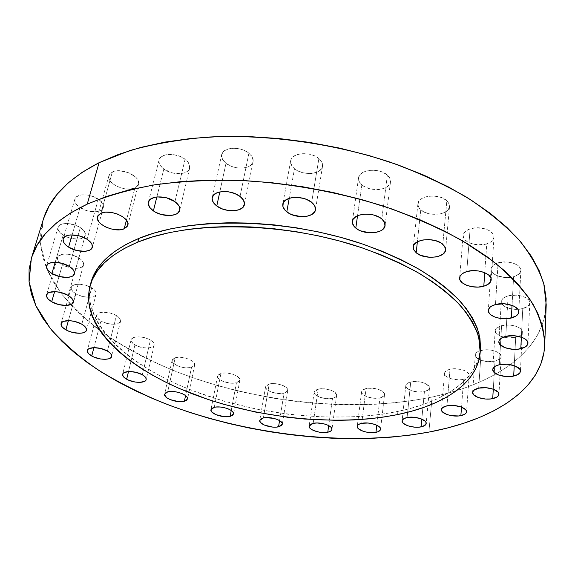<?xml version="1.0" encoding="UTF-8"?>
<svg xmlns="http://www.w3.org/2000/svg" width="575" height="575" viewBox="0 0 575 575"><rect width="100%" height="100%" fill="white"/><g stroke="black" fill="none" stroke-linecap="round" stroke-linejoin="round"><path stroke-width="0.43" stroke-dasharray="2.88 2.16" d="M175.195 357.772L172.141 360.209C170.732 364.478 184.74 369.668 191.518 367.454L185.581 395.557L191.518 367.454L185.818 367.871L181.441 367.166L177.359 365.779L173.082 362.875L172.378 361.833L172.248 359.871L173.822 358.318L176.884 357.42L180.952 357.319L185.409 358.038L189.556 359.461L193.811 362.408L194.487 363.457L194.53 365.412L191.518 367.454L194.681 364.96C196.125 360.741 181.944 355.472 175.195 357.772L167.67 391.898L175.195 357.772M220.929 373.455L217.616 375.993C216.373 380.068 229.648 384.826 236.44 382.792L231.243 410.464L236.44 382.792L230.704 383.173L222.424 381.124L218.392 378.328L217.774 377.322L217.81 375.446L219.513 373.966L222.647 373.125L226.722 373.046L231.114 373.757L235.139 375.137L239.15 377.983L239.732 378.99L239.624 380.851L236.44 382.792L239.861 380.204C241.133 376.165 227.693 371.342 220.929 373.455L214.281 407.33L220.929 373.455M269.208 384.028L265.578 386.723C264.478 390.684 277.179 395.097 284.05 393.192L279.565 420.584L284.05 393.192L278.221 393.544L271.889 392.251L267.138 389.742L265.564 386.846L266.613 385.178L269.208 384.028L272.967 383.582L277.301 383.913L283.418 385.717L287.22 388.506L287.723 389.491L287.435 391.309L284.05 393.192L287.787 390.447C288.916 386.522 276.058 382.044 269.208 384.028L263.393 417.924L269.208 384.028M318.198 389.16L314.194 392.078C313.21 395.995 325.493 400.15 332.508 398.317L328.699 425.601L332.508 398.317L326.521 398.655L320.174 397.361L315.553 394.853L314.238 392.912L314.209 391.963L315.438 390.303L316.645 389.656L320.031 388.851L324.257 388.793L330.718 390.123L334.125 391.733L336.605 394.637L336.591 395.578L335.29 397.217L332.508 398.317C335.002 397.72 336.375 396.728 336.634 395.356C337.633 391.467 325.191 387.255 318.198 389.16L313.167 423.351L318.198 389.16M366.038 388.571C363.328 389.239 361.855 390.303 361.603 391.762C360.719 395.715 372.744 399.697 379.967 397.878L376.783 425.198L379.967 397.878L373.757 398.223L367.332 396.908L362.789 394.364L361.61 392.38L361.675 391.417L363.091 389.728L367.964 388.254L374.591 388.463L378.868 389.541L382.238 391.187L384.524 394.134L383.892 395.981L379.967 397.878C382.749 397.224 384.272 396.146 384.531 394.637C385.43 390.713 373.24 386.688 366.038 388.571L361.74 423.315L366.038 388.571M410.73 381.994C407.704 382.734 406.058 383.913 405.806 385.537C405.008 389.598 416.933 393.473 424.422 391.632L421.813 419.103L424.422 391.632L417.939 391.999L411.362 390.648L406.863 388.01L405.799 385.962L405.943 384.963L407.56 383.202L410.73 381.994L414.97 381.52L421.899 382.332L425.838 383.762L429.223 386.695L429.302 388.729L428.67 389.649L424.422 391.632C427.534 390.899 429.223 389.699 429.482 388.032C430.294 383.992 418.198 380.068 410.73 381.994L407.093 417.543L410.73 381.994M450.002 369.258C446.631 370.092 444.82 371.414 444.561 373.232C443.821 377.48 455.81 381.333 463.63 379.392L461.517 407.114L463.63 379.392L459.202 379.881L452.144 379.062L446.653 376.661L445.51 375.64L444.554 373.47L444.777 372.413L446.595 370.552L450.002 369.258L454.48 368.74L461.675 369.567L465.692 371.069L469.02 374.16L468.956 376.309L468.223 377.279L463.63 379.392C467.094 378.573 468.956 377.229 469.222 375.36C469.969 371.127 457.793 367.238 450.002 369.258L446.948 405.835L450.002 369.258M481.261 350.355C477.552 351.311 475.568 352.806 475.302 354.84C474.598 359.368 486.809 363.271 495.01 361.186L493.285 389.196L495.01 361.186L487.83 361.668L480.779 360.194L477.322 358.34L475.496 356.09L475.295 354.926L476.366 352.719L477.609 351.771L483.539 349.952L491.093 350.118L495.736 351.332L499.208 353.237L500.329 354.351L501.134 356.694L499.963 358.886L495.01 361.186C498.827 360.245 500.868 358.728 501.134 356.629C501.838 352.123 489.433 348.177 481.261 350.355L478.666 388.147L481.261 350.355M501.616 325.623C497.598 326.722 495.449 328.397 495.176 330.668C494.486 335.57 507.085 339.617 515.703 337.317L514.237 365.614L515.703 337.317L508.128 337.899L500.76 336.346L496.031 333.169L495.176 330.647L496.383 328.232L501.616 325.623L509.313 324.997L514.517 325.831L518.815 327.534L521.554 329.842L522.193 331.107L521.906 333.629L520.993 334.779L515.703 337.317C519.836 336.238 522.043 334.528 522.33 332.185C523.02 327.312 510.205 323.222 501.616 325.623L500.466 345.065L501.616 325.623M499.301 364.73L500.466 345.065L499.301 364.73M508.099 295.917C503.844 297.16 501.565 299.036 501.278 301.544C500.552 306.913 513.705 311.226 522.761 308.638L521.367 337.158L522.761 308.638L514.798 309.336L509.457 308.48L503.355 305.533L501.443 302.881L501.278 301.487L502.572 298.827L503.988 297.67L508.099 295.917L516.192 295.162L521.654 296.032L526.154 297.872L529 300.38L529.654 301.767L529.762 303.176L528.353 305.814L522.761 308.638C527.146 307.409 529.489 305.505 529.783 302.91C530.502 297.562 517.119 293.214 508.099 295.917L506.798 318.701L508.099 295.917M505.799 336.368L506.798 318.701L505.799 336.368M498.101 262.84C493.731 264.227 491.388 266.275 491.072 268.985C490.252 274.929 504.124 279.637 513.612 276.69L512.045 305.375L513.612 276.69L505.303 277.531L497.224 275.792L493.3 273.456L491.266 270.552L491.064 269.021L491.438 267.512L493.832 264.802L498.101 262.84L506.546 261.934L512.268 262.847L516.997 264.831L518.758 266.132L520.713 269.086L520.849 270.631L519.412 273.542L515.947 275.863L513.612 276.69C518.125 275.332 520.54 273.24 520.864 270.423C521.669 264.507 507.538 259.763 498.101 262.84L495.47 304.542L498.101 262.84M470.12 228.857C465.815 230.345 463.479 232.516 463.119 235.362C462.12 241.96 476.891 247.221 486.752 243.865L484.747 272.679L486.752 243.865L478.192 244.849L469.761 243.024L467.475 241.867L464.219 238.977L463.105 235.678L463.421 234.025L465.786 231.042L470.12 228.857L475.777 227.822L484.79 228.742L489.771 230.87L492.998 233.838L493.796 235.491L493.99 237.18L492.624 240.372L491.115 241.759L486.752 243.865C491.215 242.391 493.623 240.178 493.99 237.209C494.967 230.661 479.931 225.35 470.12 228.857L466.742 271.594L470.12 228.857M446.84 200.747C439.25 193.114 418.039 195.471 417.917 203.816L418.485 206.914L420.763 209.81L417.364 241.816L420.763 209.81L419.247 208.179L417.896 204.628L418.938 201.157L422.251 198.282L424.616 197.225L427.347 196.47L433.457 196.01L439.609 196.988L442.398 197.972L446.84 200.747L449.247 204.197L449.564 206.008L448.371 209.465L444.964 212.254L439.889 213.979L430.855 214.087L425.177 212.491L420.763 209.81C428.468 217.257 449.377 214.964 449.542 206.511L448.982 203.543L446.84 200.747L442.8 244.289L446.84 200.747M387.363 175.116C379.392 167.404 358.994 169.445 358.548 177.862C358.261 180.342 359.361 182.663 361.848 184.841L357.535 215.718L361.848 184.841L359.066 181.283L358.534 179.386L359.296 175.713L360.575 174.074L364.694 171.53L370.35 170.265L376.675 170.509L379.766 171.192L382.655 172.213L387.363 175.116L390.066 178.746L390.375 182.541L389.613 184.309L386.414 187.278L381.448 189.132L378.522 189.549L369.337 188.629L363.982 186.365L361.848 184.841C369.933 192.373 390.03 190.368 390.504 181.837C390.756 179.479 389.706 177.237 387.363 175.116L381.814 218.982L387.363 175.116M318.888 158.592C310.637 151.031 291.446 152.591 290.662 160.763C290.253 163.559 291.532 166.197 294.486 168.691L289.211 198.325L294.486 168.691L292.682 166.93L290.706 163.099L291.123 159.311L292.244 157.622L296.096 154.991L301.588 153.669L307.877 153.899L311.003 154.589L313.964 155.631L318.888 158.592L321.899 162.315L322.546 166.218L321.95 168.044L319.053 171.106L316.861 172.234L311.442 173.47L308.408 173.535L302.256 172.558L296.743 170.25L294.486 168.691C302.845 176.079 321.748 174.527 322.539 166.261C322.906 163.588 321.691 161.036 318.888 158.592L311.65 202.35L318.888 158.592M248.903 153.202C240.522 145.985 222.697 147.013 221.655 154.668C221.131 157.679 222.575 160.562 225.997 163.307L219.815 191.906L225.997 163.307L222.654 159.678L221.526 155.796L222.798 152.267L224.307 150.801L228.778 148.781L231.567 148.307L237.727 148.522L240.846 149.205L246.546 151.592L248.903 153.202L252.181 156.917L253.165 160.806L252.748 162.632L250.197 165.693L248.163 166.822L242.981 168.065L236.972 167.835L233.932 167.167L231.013 166.168L225.997 163.307C234.478 170.365 252.022 169.33 253.065 161.597C253.546 158.707 252.159 155.904 248.903 153.202L240.048 196.456L248.903 153.202M150.456 340.041C143.958 335.937 131.646 335.786 131.107 339.775C130.805 341.485 132.085 343.21 134.952 344.942L128.513 371.543L134.952 344.942L131.431 341.723L131.064 340.644L131.668 338.732L135.643 336.993L139.754 336.864L144.318 337.597L148.623 339.085L151.994 341.09L153.92 343.304L154.122 345.381L152.583 347.005L147.617 348.105L141.019 347.329L134.952 344.942C141.486 348.989 153.633 349.126 154.193 345.122C154.488 343.455 153.237 341.766 150.456 340.041L142.312 374.735L150.456 340.041M116.452 315.589C109.688 311.298 97.347 311.104 96.686 315.229C96.327 317.134 97.728 319.053 100.905 320.987L93.912 347.652L100.905 320.987L97.096 317.537L96.65 316.379L97.146 314.309L99.403 312.843L103.09 312.203L110.012 312.994L114.511 314.568L118.083 316.703L120.197 319.075L120.527 321.31L119.061 323.078L114.051 324.3L107.259 323.517L100.905 320.987C107.705 325.206 119.873 325.385 120.549 321.238C120.901 319.391 119.528 317.508 116.452 315.589L107.41 351.023L116.452 315.589M91.691 287.802C84.633 283.267 72.091 283.051 71.293 287.407C70.869 289.527 72.392 291.669 75.871 293.832L68.411 320.627L75.871 293.832L72.752 291.388L71.271 288.844L71.688 286.58L72.601 285.667L75.684 284.467L80.011 284.244L87.35 285.775L93.43 289.017L95.716 291.582L96.162 294.019L94.724 295.952L89.607 297.332L82.548 296.535L75.871 293.832C82.98 298.296 95.335 298.497 96.14 294.113C96.557 292.057 95.069 289.951 91.691 287.802L81.815 324.207L91.691 287.802M78.797 257.902C71.415 253.043 58.485 252.827 57.557 257.514C57.062 259.878 58.693 262.265 62.452 264.665L54.632 291.618L62.452 264.665L59.139 262.006L57.536 259.224L57.91 256.73L58.844 255.724L64.156 254.092L69.072 254.366L74.225 255.71L80.637 259.217L83.073 262.013L83.598 264.687L82.139 266.829L76.842 268.381L69.467 267.569L62.452 264.665C69.877 269.445 82.606 269.625 83.54 264.917C84.022 262.624 82.441 260.288 78.797 257.902L74.089 274.555L78.797 257.902M68.195 295.442L74.089 274.555L68.195 295.442M80.32 227.592C72.623 222.331 59.117 222.18 58.061 227.29C57.493 229.907 59.196 232.53 63.164 235.161L55.186 262.293L63.164 235.161L59.692 232.271L58.017 229.224L57.953 227.786L59.398 225.371L62.733 223.862L67.462 223.502L75.526 225.213L80.32 227.592L83.763 230.532L85.337 233.587L85.337 235.01L83.806 237.367L80.45 238.819L78.243 239.121L70.524 238.294L63.164 235.161C70.919 240.328 84.209 240.443 85.272 235.304C85.819 232.774 84.166 230.201 80.32 227.592L73.995 249.701L80.32 227.592M69.223 266.383L73.995 249.701L69.223 266.383M98.325 199.166C90.333 193.444 76.044 193.423 74.887 199.072C74.261 201.918 75.986 204.757 80.054 207.568L72.155 234.873L80.054 207.568L76.482 204.434L74.808 201.121L75.296 198.123L76.36 196.894L79.911 195.22L82.275 194.839L87.702 195.083L93.344 196.607L100.309 200.711L102.911 204.039L103.392 207.237L101.71 209.825L98.138 211.428L95.809 211.78L87.709 210.932L80.054 207.568C88.112 213.181 102.17 213.167 103.335 207.482C103.924 204.729 102.257 201.954 98.325 199.166L87.069 239.25L98.325 199.166M185.078 159.253C176.712 152.512 160.231 153.065 159.052 160.044C158.434 163.142 160.03 166.139 163.825 169.036L156.86 196.945L163.825 169.036L160.31 165.499L158.901 161.74L159.074 159.943L161.173 156.896L165.32 154.941L167.972 154.481L173.923 154.704L179.939 156.378L182.678 157.694L187.062 161L189.47 164.766L189.563 168.41L187.357 171.379L185.488 172.471L180.593 173.672L171.788 172.787L163.825 169.036C172.277 175.641 188.492 175.052 189.678 168.008C190.246 165.032 188.715 162.114 185.078 159.253L174.937 201.667L185.078 159.253M112.333 172.026L108.912 175.67C106.123 183.353 125.975 192.589 134.917 187.91L126.442 220.175L134.917 187.91L130.317 189.031L124.739 188.787L119.011 187.234L113.979 184.582L110.386 181.226L108.79 177.661L109.466 174.426L110.644 173.097L114.475 171.264L119.744 170.768L128.534 172.673L135.65 177.064L138.201 180.636L138.539 184.086L136.627 186.889L134.917 187.91L138.525 184.115C141.342 176.547 121.217 167.145 112.333 172.026L100.905 213.253L112.333 172.026M480.499 347.746L479.09 356.874L475.827 365.499L470.824 373.57L464.205 381.038L456.104 387.852L446.653 393.983L435.979 399.424L424.213 404.146L411.477 408.142L397.907 411.412L397.569 414.582L397.907 411.412C443.886 401.968 478.213 379.637 480.441 348.702M43.614 218.45L40.803 231.157L40.538 244.001L42.658 256.838L47.021 269.553L53.446 282.03L61.777 294.192L71.846 305.943L83.483 317.22L96.528 327.966L110.846 338.136L126.277 347.681L142.693 356.579L159.972 364.787L177.991 372.291L196.636 379.069L215.798 385.092L235.369 390.346L255.257 394.817L275.368 398.489L295.593 401.343L315.848 403.363L336.023 404.527L356.026 404.829L375.748 404.247L395.075 402.759L413.899 400.358L432.091 397.023L428.893 432.091L432.091 397.023C494.514 383.906 544.13 351.512 546.207 304.707M43.24 219.636L40.552 244.202L46.683 268.769L60.504 292.502C73.039 307.726 88.363 321.95 106.476 335.182C125.824 347.738 146.912 359.008 169.747 368.985C251.146 402.162 351.318 413.598 432.091 397.023L449.513 392.739L466.037 387.5L481.498 381.297L495.743 374.131L508.595 366.002L519.879 356.924L529.41 346.926L536.985 336.044L542.433 324.329L545.546 311.844M90.872 282.807C81.068 322.97 127.988 365.47 191.863 390.339C256.285 415.222 336.202 423.876 397.907 411.412L383.611 413.957L368.704 415.783L353.302 416.882L321.418 416.976L288.758 414.323L256.091 409.033L224.164 401.235L193.739 391.065L179.321 385.149L165.586 378.702L152.619 371.766L140.53 364.37L129.44 356.55L119.456 348.349L110.702 339.811L103.284 330.992L97.326 321.95L92.942 312.764L90.239 303.507L89.333 294.256L90.85 282.893M172.141 360.209L164.608 394.17M217.616 375.993L210.953 409.716M265.578 386.723L259.742 420.454M314.194 392.078L309.127 426.068M361.603 391.762L357.255 426.283M405.806 385.537L402.112 420.864M444.561 373.232L441.435 409.565M475.302 354.84L472.614 392.358M495.176 330.668L492.753 369.488M501.278 301.544L498.856 341.679M491.072 268.985L488.319 310.363M463.119 235.362L459.619 277.783M417.917 203.816L413.253 246.955M358.548 177.862L352.374 221.318M290.662 160.763L282.821 204.132M221.655 154.668L212.24 197.556M131.107 339.775L122.676 374.253M96.686 315.229L87.343 350.47M71.293 287.407L61.094 323.596M57.557 257.514L46.611 294.824M58.061 227.29L46.568 265.866M74.887 199.072L63.2 238.891M159.052 160.044L148.379 202.163M108.912 175.67L97.47 216.732M138.525 184.115L127.808 225.163M189.678 168.008L179.752 210.155M103.335 207.482L92.316 247.279M85.272 235.304L74.398 273.822M83.54 264.917L73.147 302.198M96.14 294.113L86.437 330.287M120.549 321.238L111.665 356.471M154.193 345.122L146.179 379.615M253.065 161.597L244.411 204.556M322.539 166.261L315.452 209.789M390.504 181.837L385.07 225.501M449.542 206.511L445.596 249.838M493.99 237.209L491.172 279.867M520.864 270.423L518.743 312.053M529.783 302.91L527.943 343.297M522.33 332.185L520.425 371.234M501.134 356.629L498.927 394.342M469.222 375.36L466.526 411.858M429.482 388.032L426.19 423.48M384.531 394.637L380.564 429.295M336.634 395.356L331.933 429.453M287.787 390.447L282.318 424.242M239.861 380.204L233.572 413.95M194.681 364.96L187.543 398.957"/><path stroke-width="0.86" d="M184.367 401.3C177.517 403.334 163.235 398.238 164.608 394.191L167.67 391.898L169.381 391.582L173.506 391.532L178.042 392.265L182.261 393.667L185.524 395.514L187.321 397.526L187.579 398.489L186.782 400.171L184.367 401.3L178.588 401.637L169.977 399.546L166.721 397.728L164.572 394.766L165.291 393.063L167.67 391.898C174.491 389.778 188.945 394.953 187.543 398.957L184.367 401.3L185.581 395.557L184.367 401.3M230.137 416.393C223.265 418.255 209.746 413.583 210.953 409.716L214.281 407.33L216.02 407.035L220.153 407.007L224.617 407.732L228.721 409.091L231.811 410.881L233.428 412.807L233.601 413.734L232.652 415.33L230.137 416.393L224.322 416.688L215.898 414.647L211.765 411.944L210.917 410.054L211.794 408.437L214.281 407.33C221.116 405.397 234.816 410.14 233.572 413.964L230.137 416.393L231.243 410.464L230.137 416.393M278.552 426.808C271.601 428.548 258.671 424.206 259.742 420.454L263.393 417.924L265.183 417.644L273.822 418.348L277.833 419.692L280.787 421.439L282.239 423.329L281.973 425.054L281.204 425.78L276.769 427.081L272.643 427.081L264.313 425.062L260.403 422.409L259.728 420.569L260.77 418.988L263.393 417.924C270.322 416.113 283.418 420.519 282.318 424.242L278.552 426.808L279.565 420.584L278.552 426.808M327.779 432.22C320.67 433.888 308.171 429.798 309.127 426.082L313.167 423.351L317.105 422.977L323.79 423.797L327.764 425.141L330.611 426.88L331.466 427.822L331.897 429.662L330.596 431.2L327.779 432.22L323.876 432.573L319.484 432.206L313.389 430.452L310.536 428.742L309.652 427.807L309.149 425.974L310.378 424.408L313.167 423.351C320.246 421.619 332.918 425.759 331.933 429.453C331.689 430.754 330.302 431.674 327.779 432.22L328.699 425.601L327.779 432.22M375.949 432.328C368.632 433.974 356.392 430.057 357.255 426.305C357.499 424.918 358.994 423.919 361.74 423.315L368.115 423.027L374.771 424.379L379.414 426.902L380.204 427.857L380.463 429.726L377.624 431.89L374.016 432.601L367.389 432.314L363.113 431.264L358.484 428.792L357.276 426.894L357.822 425.133L358.75 424.386L361.74 423.315C369.035 421.597 381.448 425.565 380.564 429.295C380.312 430.725 378.781 431.739 375.949 432.328L376.783 425.198L375.949 432.328M421.073 426.873C413.468 428.548 401.328 424.724 402.112 420.864C402.363 419.326 404.024 418.219 407.093 417.543L413.77 417.234L420.577 418.622L425.177 421.238L425.917 422.23L426.01 424.163L422.855 426.413L419.031 427.153L414.489 427.153L407.797 425.787L403.204 423.236L402.112 421.267L402.248 420.318L403.88 418.665L407.093 417.543C414.668 415.797 426.995 419.664 426.19 423.502C425.938 425.09 424.235 426.212 421.073 426.873L421.813 419.103L421.073 426.873M460.863 415.653C452.92 417.407 440.709 413.612 441.435 409.565C441.686 407.84 443.526 406.597 446.948 405.835L453.97 405.483L461.006 406.927L465.621 409.673L466.318 410.715L466.26 412.764L464.341 414.496L458.699 415.955L451.512 415.682L447.027 414.561L442.419 411.872L441.427 409.795L442.34 407.855L446.948 405.835C454.861 403.995 467.267 407.84 466.526 411.865C466.268 413.641 464.377 414.906 460.863 415.653L461.517 407.114L460.863 415.653M492.71 398.626C484.366 400.531 471.924 396.671 472.614 392.358C472.873 390.425 474.893 389.016 478.666 388.147L486.083 387.723L493.408 389.239L498.094 392.172L498.762 393.293L498.575 395.492L496.441 397.368L490.41 398.971L485.393 399.014L478.213 397.533L473.527 394.666L472.614 392.445L473.692 390.346L478.666 388.147C486.975 386.156 499.625 390.058 498.927 394.349C498.654 396.348 496.584 397.771 492.71 398.626L493.285 389.196L492.71 398.626M513.691 376.064C504.915 378.17 492.071 374.167 492.753 369.488C493.027 367.324 495.204 365.736 499.301 364.73L507.143 364.219L514.798 365.815L519.628 368.978L520.289 370.199L520.001 372.607L517.68 374.663L511.261 376.452L505.971 376.539L498.467 374.972L493.63 371.888L492.753 369.466L493.975 367.173L495.334 366.189L499.301 364.73C508.041 362.53 521.115 366.577 520.425 371.234C520.145 373.47 517.902 375.08 513.691 376.064L514.237 365.614L513.691 376.064M520.799 348.709C511.563 351.088 498.144 346.826 498.856 341.687C499.15 339.286 501.457 337.518 505.799 336.368L514.05 335.735L522.093 337.432L524.22 338.431L527.131 340.867L527.807 342.204L527.476 344.849L525.004 347.135L518.233 349.154L512.677 349.291L504.8 347.638L499.761 344.281L498.863 341.629L499.244 340.321L501.608 338.007L505.799 336.368C514.992 333.874 528.662 338.186 527.943 343.297C527.649 345.776 525.262 347.58 520.799 348.709L521.367 337.158L520.799 348.709M511.362 317.997C501.688 320.721 487.507 316.063 488.319 310.363C488.635 307.769 491.014 305.821 495.47 304.542L504.095 303.765L512.533 305.562L514.776 306.647L517.859 309.307L518.585 310.773L518.276 313.691L515.732 316.228L508.688 318.514L499.963 318.392L494.629 316.962L490.612 314.676L489.296 313.317L488.312 310.399L489.634 307.603L491.122 306.382L495.47 304.542C505.102 301.688 519.541 306.389 518.743 312.053C518.42 314.755 515.955 316.739 511.362 317.997L512.045 305.375L511.362 317.997M466.742 271.594L472.513 270.66L478.752 270.998L484.459 272.564L488.75 275.102L490.964 278.221L490.777 281.419L488.254 284.215L483.805 286.199C473.743 289.326 458.634 284.115 459.619 277.783C459.978 275.044 462.35 272.981 466.742 271.594L466.742 271.594C476.747 268.317 492.143 273.585 491.172 279.874C490.813 282.72 488.355 284.826 483.805 286.199L478.113 287.069L472.032 286.724L466.447 285.207L462.185 282.742L459.885 279.694L459.928 276.496L462.322 273.65L466.742 271.594M484.747 272.679L483.805 286.199L484.747 272.679M416.199 252.756L413.849 249.945L413.253 246.955C413.317 238.92 434.995 236.857 442.8 244.289L445.28 247.638L445.316 251.103L442.93 254.143L438.531 256.313L435.771 256.967L429.662 257.305L420.728 255.386L416.199 252.756L413.633 249.478L413.447 246.028L414.273 244.404L417.644 241.673L422.848 239.976L429.087 239.595L435.383 240.594L440.745 242.822L444.54 246.208L445.589 249.873C445.467 258.017 424.113 260.008 416.199 252.756L417.364 241.816L416.199 252.756M355.803 228.103C353.244 225.982 352.094 223.725 352.367 221.346C352.748 213.224 373.599 211.456 381.814 218.982L384.603 222.511L384.948 226.169L382.821 229.403L380.93 230.704L375.863 232.437L369.754 232.832L360.59 230.855L357.995 229.597L354.092 226.435L352.367 222.812L353.115 219.276L356.263 216.365L358.599 215.294L364.377 214.13L370.839 214.425L374.016 215.115L379.608 217.436L381.814 218.982C384.222 221.052 385.308 223.222 385.07 225.501C384.653 233.716 364.126 235.441 355.803 228.103L357.535 215.718L355.803 228.103M286.803 211.852C283.755 209.422 282.426 206.863 282.821 204.168C283.525 196.283 303.14 194.968 311.65 202.35L314.762 205.979L315.459 209.746L314.87 211.507L311.938 214.432L307.093 216.236L301.077 216.667L291.82 214.669L289.124 213.382L284.948 210.141L282.886 206.418L283.274 202.774L286.098 199.762L290.943 197.857L293.911 197.426L297.081 197.376L303.55 198.404L306.583 199.439L311.65 202.35C314.532 204.736 315.804 207.216 315.452 209.789C314.719 217.76 295.421 219.061 286.803 211.852L289.211 198.325L286.803 211.852M240.048 196.456L243.441 200.071L244.497 203.838L243.088 207.18L239.459 209.595L234.176 210.737L228.038 210.457L221.936 208.79L216.775 205.979C213.246 203.298 211.729 200.502 212.232 197.599C213.196 190.217 231.402 189.405 240.048 196.456L240.048 196.456C243.412 199.101 244.864 201.811 244.404 204.599C243.426 212.046 225.522 212.872 216.775 205.979L213.318 202.443L212.11 198.691L213.368 195.292L216.933 192.776L222.281 191.554L228.57 191.827L234.823 193.552L240.048 196.456M219.815 191.906L216.775 205.979L219.815 191.906M126.651 379.234C123.718 377.552 122.396 375.899 122.676 374.268C123.158 370.473 135.657 370.746 142.312 374.735L145.087 376.812L146.215 378.903L146.107 379.859L144.569 381.39L139.553 382.382L135.132 382.044L128.52 380.147L123.855 377.186L122.647 375.094L123.23 373.276L124.178 372.564L129.217 371.515L136.045 372.334L142.312 374.735C145.159 376.402 146.452 378.027 146.179 379.615C145.669 383.424 133.35 383.166 126.651 379.234L128.513 371.543L126.651 379.234M91.72 356.018C88.471 354.135 87.012 352.288 87.343 350.477C87.946 346.538 100.474 346.862 107.41 351.023L110.393 353.251L111.694 355.508L111.651 356.536L111.133 357.449L108.826 358.786L105.124 359.317L100.582 358.987L93.696 356.989L88.715 353.826L87.328 351.569L87.795 349.6L88.722 348.824L93.797 347.652L100.833 348.479L107.41 351.023C110.573 352.892 111.988 354.71 111.665 356.471C111.04 360.424 98.692 360.115 91.72 356.018L93.912 347.652L91.72 356.018M65.852 329.806C62.28 327.707 60.691 325.637 61.087 323.617C61.82 319.456 74.563 319.793 81.815 324.207L84.999 326.622L86.458 329.072L86.458 330.201L85.977 331.2L83.655 332.681L79.86 333.299L72.68 332.465L67.936 330.855L62.632 327.434L61.633 326.197L61.036 323.847L62.387 321.964L63.746 321.296L69.884 320.678L74.887 321.482L81.815 324.207C85.28 326.298 86.825 328.325 86.437 330.294C85.697 334.47 73.14 334.154 65.852 329.806L68.411 320.627L65.852 329.806M51.7 301.753C47.833 299.41 46.137 297.11 46.604 294.853C47.459 290.375 60.612 290.706 68.195 295.442L71.58 298.066L73.162 300.754L73.19 301.997L71.746 304.031L66.391 305.462L58.887 304.606L51.7 301.753L48.286 299.173L47.208 297.814L46.517 295.234L47.876 293.149L49.27 292.402L55.667 291.662L60.9 292.502L68.195 295.442C71.947 297.764 73.593 300.021 73.14 302.213C72.27 306.712 59.333 306.403 51.7 301.753L54.632 291.618L51.7 301.753M51.901 273.477C47.811 270.911 46.036 268.374 46.568 265.866C47.552 260.971 61.302 261.251 69.223 266.383L72.773 269.244L74.427 272.191L74.455 273.556L72.939 275.806L71.451 276.611L67.311 277.43L59.441 276.553L51.901 273.477L48.314 270.667L46.561 267.72L46.467 266.347L47.89 264.033L51.261 262.617L53.525 262.322L61.568 263.206L69.223 266.383C73.183 268.928 74.908 271.414 74.391 273.837C73.399 278.76 59.879 278.508 51.901 273.477L55.186 262.293L51.901 273.477M68.605 247.142C64.414 244.397 62.61 241.658 63.193 238.92C64.278 233.5 78.84 233.666 87.069 239.25L90.728 242.355L91.828 243.98L92.367 247.056L90.699 249.536L89.103 250.427L84.719 251.354L76.453 250.456L68.605 247.142L66.549 245.669L63.767 242.485L63.092 239.38L64.652 236.842L68.245 235.268L70.646 234.923L79.098 235.829L87.069 239.25C91.123 241.974 92.87 244.655 92.309 247.3C91.224 252.756 76.906 252.626 68.605 247.142L72.155 234.873L68.605 247.142M153.381 210.888C149.464 208.057 147.797 205.153 148.379 202.17C149.478 195.45 166.297 195.069 174.937 201.667L178.523 205.182L179.501 207.029L179.644 210.543L177.431 213.382L175.54 214.417L170.559 215.524L161.568 214.583L155.839 212.369L153.381 210.888L149.744 207.446L148.249 203.802L148.4 202.077L150.499 199.151L154.697 197.311L157.399 196.894L166.621 197.836L174.937 201.667C178.688 204.463 180.291 207.295 179.752 210.155C178.638 216.933 162.107 217.336 153.381 210.888L156.86 196.945L153.381 210.888M124.178 228.785C115.144 233.198 94.76 224.113 97.47 216.732L100.905 213.253L105.62 212.161L111.435 212.434L117.437 214.044L122.683 216.725L126.356 220.06L127.909 223.524L127.132 226.586L124.178 228.785L119.507 229.813L110.86 228.9L105.232 226.78L100.697 223.79L99.065 222.101L97.383 218.651L98.016 215.539L100.905 213.253C109.882 208.639 130.561 217.903 127.808 225.163L124.178 228.785L126.442 220.175L124.178 228.785M137.806 242.111C189.851 220.326 285.394 221.662 362.221 247.89C383.503 255.588 402.809 264.248 420.138 273.887C436.08 283.906 449.37 294.307 460.007 305.088C469.035 315.919 475.273 326.586 478.716 337.101L480.197 352.223C477.983 383.029 443.605 405.224 397.569 414.582C335.786 426.923 255.76 418.233 191.231 393.393C127.24 368.568 80.191 326.205 89.944 286.213C94.623 268.453 110.58 253.748 137.806 242.111L138.726 238.488L137.806 242.111L124.624 248.285L113.44 255.243L104.327 262.861L97.29 271.019L92.323 279.608L89.391 288.506L88.421 297.613L89.348 306.827L92.058 316.056L96.463 325.206L102.443 334.212L109.882 343.002L118.666 351.512L128.678 359.691L139.797 367.49L151.901 374.864L164.896 381.786L178.667 388.211L208.107 399.481L223.582 404.268L255.559 412.074L288.269 417.371L304.671 419.038L337.087 420.361L352.906 419.98L368.331 418.902L383.252 417.098L397.569 414.582L411.161 411.341L423.904 407.373L435.685 402.687L446.372 397.282L455.838 391.18L463.953 384.402L470.573 376.984L475.582 368.949L478.846 360.36L480.254 351.268L479.694 341.758L477.092 331.904L472.37 321.813L465.491 311.585L456.449 301.35L445.273 291.245L432.019 281.398L416.81 271.961L399.798 263.077L381.168 254.89L361.165 247.53L340.062 241.133L318.147 235.8L295.758 231.61L273.226 228.642L250.887 226.924L229.08 226.485L208.1 227.298L188.248 229.332L169.776 232.537L152.907 236.821L137.806 242.111M480.197 352.18L480.441 348.702L478.968 333.514C475.532 322.97 469.315 312.261 460.309 301.401C449.693 290.583 436.432 280.154 420.526 270.113C403.233 260.461 383.971 251.785 362.732 244.08C286.077 217.832 190.713 216.581 138.726 238.488L153.805 233.17L170.653 228.85L189.096 225.623L208.919 223.56L229.856 222.719L251.627 223.15L273.923 224.847L296.412 227.808L318.758 231.984L340.623 237.324L361.682 243.721L381.642 251.088L400.229 259.282L417.213 268.187L432.386 277.646L445.603 287.514L456.758 297.649L465.779 307.912L472.636 318.176L477.351 328.303L479.945 338.193L480.499 347.746M87.228 204.132C106.993 195.874 129.857 189.376 155.818 184.64C183.281 181.075 212.577 179.716 243.707 180.564C291.899 183.626 338.725 192.23 384.186 206.375C413.022 216.531 439.185 228.038 462.659 240.896L493.091 261.251C510.111 275.432 523.401 289.721 532.96 304.11C540.385 318.342 544.302 332.034 544.697 345.187C542.671 389.994 492.229 420.296 428.893 432.091C346.926 446.955 245.324 434.98 162.301 402.514C138.999 392.768 117.437 381.8 97.606 369.617C79.012 356.802 63.221 343.052 50.219 328.375L35.758 305.519L29.066 281.915L31.345 258.362C37.512 237.223 56.142 219.147 87.228 204.132L99.08 162.696L87.228 204.132L70.323 213.131L56.314 223.122L45.231 233.917L37.052 245.345L31.704 257.226L29.081 269.402L29.045 281.721L31.445 294.048L36.11 306.274L42.866 318.284L51.542 330L61.971 341.334L73.974 352.231L87.4 362.631L102.084 372.485L117.897 381.757L134.687 390.411L152.332 398.418L170.71 405.756L189.714 412.412L209.221 418.348L229.138 423.567L249.363 428.037L269.797 431.753L290.353 434.686L310.917 436.827L331.401 438.164L351.706 438.675L371.716 438.337L391.331 437.137L410.435 435.059L428.893 432.091L446.581 428.21L463.342 423.401L479.04 417.666L493.501 410.988L506.553 403.377L518.01 394.838L527.685 385.394L535.375 375.08L540.895 363.932L544.043 352.022L544.64 339.43L542.505 326.255L537.503 312.635L529.51 298.698L518.477 284.625L504.368 270.609L487.248 256.86L467.216 243.599L444.475 231.049L419.29 219.449L391.992 209.013L362.99 199.942L332.76 192.424L301.789 186.602L270.617 182.57L239.768 180.392L209.76 180.083L181.075 181.607L154.143 184.906L129.332 189.851L106.957 196.312L87.228 204.132M544.705 345.036L546.207 304.707L543.813 283.842C539.106 269.352 530.797 254.653 518.88 239.761C504.85 224.933 487.312 210.687 466.282 197.017C443.397 183.921 417.896 172.256 389.778 162.035C331.933 143.074 266.369 134.147 207.956 137.08C179.501 139.481 153.503 143.966 129.964 150.521L99.08 162.696L82.34 172.205L68.411 182.721L57.335 194.055L49.091 206.022L43.614 218.45M545.546 311.844L546.157 298.691L544.101 284.97L539.235 270.818L531.451 256.393L520.691 241.867L506.942 227.441L490.245 213.339L470.724 199.777L448.558 186.99L423.998 175.217L397.39 164.68L369.114 155.588L339.624 148.106L309.408 142.384L278.968 138.518L248.817 136.577L219.463 136.548L191.367 138.417L164.953 142.097L140.58 147.466L118.543 154.388L99.08 162.696C68.324 178.581 49.709 197.556 43.24 219.636L31.359 258.312M90.85 282.893L93.258 276.173L98.232 267.548L105.268 259.347L114.382 251.692L125.551 244.706L138.726 238.488C111.528 250.197 95.572 264.967 90.872 282.807L89.944 286.213"/></g></svg>
